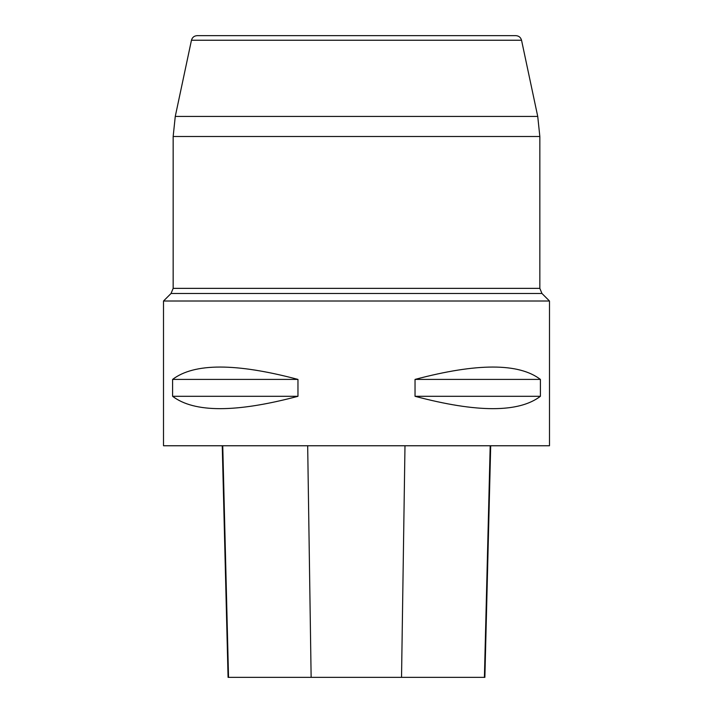 <?xml version="1.0" encoding="UTF-8"?>
<svg xmlns="http://www.w3.org/2000/svg" width="713" height="713" viewBox="0 0 713 713"><rect width="100%" height="100%" fill="white"/><g stroke="black" fill="none" stroke-linecap="round" stroke-linejoin="round"><path stroke-width="1.07" d="M549.491 301.011L549.491 445.759L163.509 445.759L163.509 301.011L549.491 301.011L541.96 293.489L539.839 288.364L539.839 136.495L173.161 136.495L173.161 288.364L539.839 288.364M540.401 379.414L540.401 396.303C518.797 412.782 477.015 412.782 415.037 396.303L415.037 379.414C477.015 362.935 518.797 362.935 540.401 379.414L415.037 379.414M297.963 379.414L297.963 396.303C235.985 412.782 194.203 412.782 172.599 396.303L172.599 379.414C194.203 362.935 235.985 362.935 297.963 379.414L172.599 379.414M222.251 445.759L228.071 677.35L484.876 677.35L490.696 445.759M172.599 396.303L297.963 396.303M415.037 396.303L540.401 396.303M515.873 35.65L197.127 35.65L515.873 35.65C518.841 35.846 520.731 37.379 521.542 40.24L537.736 116.433L539.839 136.495M228.534 677.35L222.75 445.759M311.135 677.35L307.677 445.759M401.535 677.35L404.984 445.759M484.412 677.35L490.196 445.759M541.96 293.489L171.04 293.489L163.509 301.011M521.542 40.24L191.458 40.24L175.264 116.433L537.736 116.433M175.264 116.433L173.161 136.495M173.161 288.364L171.04 293.489M191.458 40.24C192.269 37.379 194.159 35.846 197.127 35.65"/></g></svg>
